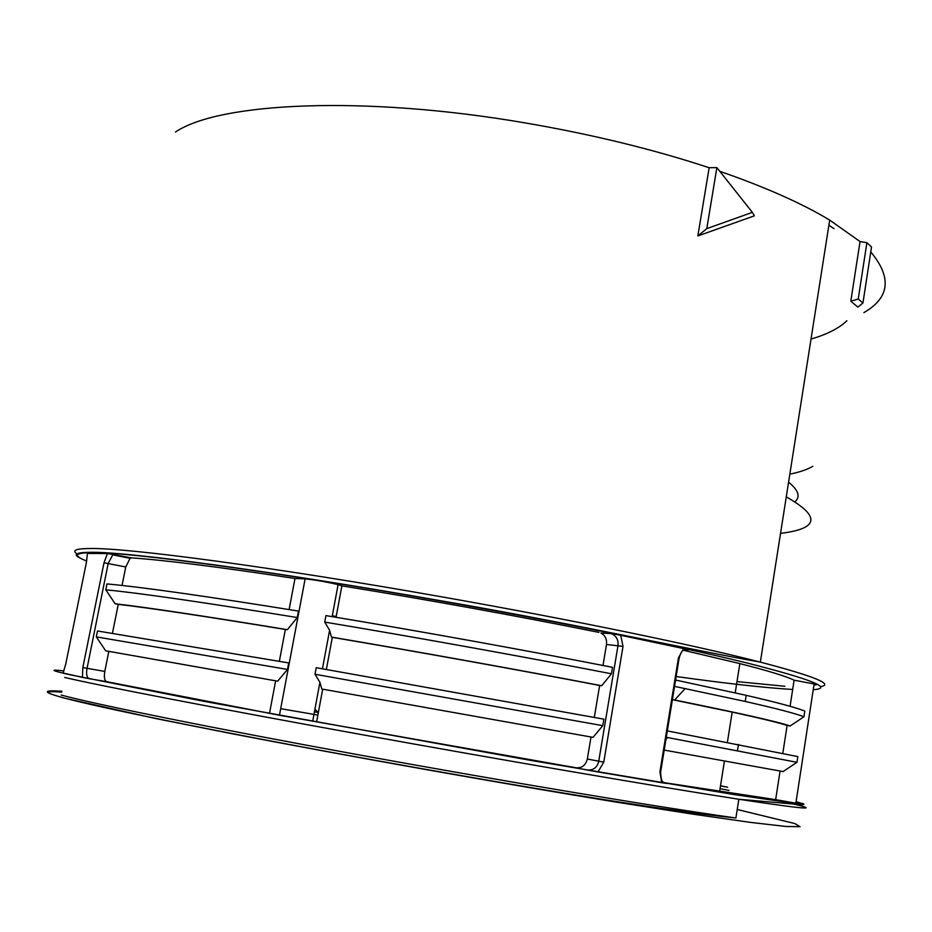 <?xml version="1.0" encoding="UTF-8"?>
<svg xmlns="http://www.w3.org/2000/svg" width="932" height="932" viewBox="0 0 932 932"><rect width="100%" height="100%" fill="white"/><g stroke="black" fill="none" stroke-linecap="round" stroke-linejoin="round"><path stroke-width="1.4" d="M269.546 713.108L275.651 680.826L277.666 681.176L105.666 650.792L108.823 651.363L104.803 671.424C103.848 677.226 104.477 680.64 106.679 681.688L279.449 715.263L576.209 767.793C581.999 768.178 585.704 765.242 587.335 759.021L591.016 737.002L593.043 737.363L321.796 689.016L591.016 737.002M602.992 665.471L606.499 644.478C607.047 639.201 605.194 635.391 600.93 633.038L610.145 633.387L620.735 635.274L684.869 648.847L688.422 649.907L683.808 649.557M331.454 637.08L329.602 630.277L324.72 622.087L325.932 615.598C418.783 630.976 526.405 650.419 612.51 667.335L611.439 673.801L601.676 685.731C520.149 670.12 419.377 651.969 331.454 637.08L332.316 637.337C419.284 652.062 518.903 670.003 599.649 685.463L601.676 685.731M594.301 717.407L599.649 685.463M321.796 689.016L319.921 682.341L314.993 674.255L316.204 667.708L603.878 719.166L602.794 725.667L593.043 737.363M87.445 553.457L107.436 553.515L131.47 557.884L130.084 558.303L125.75 566.959L122.034 585.471M105.666 650.792L96.311 636.882L287.499 669.432L288.722 662.932L97.499 630.976L96.311 636.882M279.344 661.312L285.355 629.473L287.382 629.694C205.401 616.203 147.978 607.559 115.114 603.75L118.248 604.355L112.446 633.294M115.114 603.75L105.794 589.793C141.233 593.3 205.052 602.55 297.273 617.543L298.485 611.089C206.287 596.224 142.445 587.172 106.982 583.921L105.794 589.793M317.963 712.141L314.911 709.229M114.275 554.423L112.76 554.82L108.194 563.464L87.037 668.337C86.024 674.057 86.758 677.517 89.239 678.694L82.424 677.389L82.831 667.58L104 562.788L107.436 553.515M620.735 635.274L623.007 646.4L603.773 762.155L597.983 771.952L587.288 770.053C593.463 770.391 597.284 767.455 598.74 761.234L617.998 645.608C618.545 640.226 616.611 636.37 612.207 634.051L610.145 633.387M663.957 782.542L666.811 783.486L661.767 782.729L659.938 771.824L678.438 657.934L683.529 648.544M683.074 650.175L739.857 663.584C768.411 670.865 786.492 676.411 794.099 680.197L814.114 683.948C817.271 684.775 817.224 685.055 813.974 684.81M794.099 680.197L790.08 706.293M672.38 699.687L732.179 712.095C760.99 718.374 779.303 722.836 787.109 725.48L790.138 725.981L803.932 716.79L804.805 711.128C797.419 707.936 777.882 702.67 746.194 695.33L675.572 680.034M787.109 725.48L782.822 753.266M783.101 771.568L664.201 750.097L783.101 771.568L796.953 762.306L797.827 756.598L667.312 730.909M780.072 771.032L775.657 799.644L795.858 803.198C799.097 803.699 799.108 803.617 795.893 802.953M316.635 721.764L322.693 689.179M326.351 669.479L332.316 637.337M336.044 617.275L341.881 585.855C430.025 600.161 515.711 615.668 598.961 632.385M289.118 609.575L294.99 578.481L305.125 578.889C314.538 579.774 325.524 581.685 338.095 584.632L341.881 585.855M287.382 629.694L297.273 617.543M277.666 681.176L287.499 669.432M87.445 553.27L86.431 562.299L65.764 664.003L63.108 673.021L82.424 677.389M664.796 782.74L775.657 799.644M597.983 771.952L661.767 782.729M131.47 557.884C164.603 560.12 219.102 566.982 294.99 578.481M108.823 651.363L275.651 680.826M118.248 604.355C150.425 608.083 206.123 616.46 285.355 629.473M324.72 622.087C417.594 637.57 525.264 657.002 611.439 673.801M314.993 674.255L602.794 725.667M790.138 725.981C777.579 721.694 739.088 713.038 674.652 700.002L672.403 699.559M674.547 686.371L745.227 701.447C776.95 708.646 796.522 713.761 803.932 716.79M666.275 737.294L796.953 762.306M863.894 312.593C889.757 297.739 892.052 277.526 870.779 251.943M860.038 241.563L866.9 242.693L858.221 299.021L862.939 302.982L857.906 307.106L850.811 301.211L860.038 241.563L829.69 220.092C802.056 203.409 765.428 187.157 719.807 171.313M752.38 212.356L716.871 167.609L706.794 228.631L752.38 212.356L754.337 215.863L697.847 235.947L709.159 167.725C653.542 149.4 592.694 134.558 526.627 123.164C363.795 94.948 218.671 102.52 175.496 132.018M866.9 242.693L871.537 247.003L862.939 302.982M828.874 225.253L834.035 228.643M846.885 320.725C839.173 328.215 827.22 334.332 811.026 339.05M706.794 228.631L697.847 235.947M709.159 167.725L716.871 167.609M850.811 301.211L858.221 299.021M788.565 482.193C798.503 490.209 800.646 496.721 794.984 501.754M812.797 466.315C807.357 469.53 799.703 472.14 789.835 474.155M780.538 533.384C818.995 528.642 820.894 516.468 786.27 496.873M659.938 771.824L660.66 771.894M587.335 759.021L603.773 762.155M623.007 646.4L606.499 644.478M125.75 566.959L104 562.788M82.831 667.58L104.803 671.424M106.679 681.688L89.239 678.694M587.288 770.053L576.209 767.793M305.125 578.889L279.449 715.263M727.123 787.097L720.518 785.793M318.371 712.432L314.445 711.745M63.9 670.958C49.245 669.199 50.899 670.399 68.875 674.535L204.248 701.4L532.347 760.675L734.171 794.588L795.52 803.501L802.802 803.768L796.103 801.578M280.695 708.669L317.882 715.077M720.063 788.658L729.022 790.429M77.95 554.423C71.065 550.521 75.376 548.552 90.917 548.494C129.175 547.981 273.728 567.075 441.873 596.876C570.943 619.605 695.202 645.34 760.349 662.116C814.545 676.306 834.559 684.496 820.381 686.674M813.228 689.703C834.035 688.317 811.737 679.358 746.357 662.815C679.148 646.307 562.439 622.483 441.244 601.082C274.893 571.596 131.727 552.431 93.596 552.641C74.758 552.641 72.451 555.437 86.676 561.041M50.095 693.688C45.936 691.684 49.827 691.171 61.733 692.161M336.184 616.53L332.293 615.772M61.151 695.051C95.705 704.382 209.677 727.601 356.956 754.512C504.096 781.4 658.656 807.135 735.896 817.993L738.831 799.26C661.848 787.377 507.614 761.036 360.614 734.428C213.498 707.796 99.468 685.649 64.727 677.459M786.352 802.382C823.911 810.805 808.067 809.768 738.831 799.26L800.506 804.654C804.328 804.77 804.957 804.363 802.405 803.442M676.143 676.516C726.471 683.517 765.312 687.839 792.666 689.482M784.907 686.278L737.002 681.607M737.224 809.489L794.845 823.573L800.087 826.707L785.932 826.474L750.516 822.397L693.524 814.253L616.833 802.207C500.135 783.195 349.372 756.365 232.464 733.799L155.621 718.514L62.968 697.788M678.438 657.934L679.253 658.341M113.18 554.26L112.749 554.82L130.084 558.303M600.93 633.038L611.718 633.644M814.114 683.948L795.858 803.198M338.095 584.632L332.142 616.623M329.602 630.277L322.437 668.803M319.921 682.341L312.686 721.217M727.659 787.26L720.506 785.862M318.36 712.537L314.422 711.85M81.608 558.769C71.717 554.412 75.399 552.257 92.652 552.303C131.051 552.175 274.439 571.374 441.255 600.849C569.767 622.809 693.979 650.536 760.349 662.116L829.69 220.092M61.92 691.241C42.453 689.96 42.511 692.022 62.106 697.451C96.811 707.015 210.55 730.315 357.399 757.122C504.014 783.661 658.237 810.048 735.896 817.993M746.194 695.33L745.227 701.447M738.47 744.412L737.492 750.563M674.652 700.002L685.171 688.55M665.937 739.367L667.592 737.538M664.714 782.694L663.631 782.356C661.813 781.878 660.823 778.406 660.66 771.941L679.137 658.097C680.581 652.901 682.492 649.825 684.869 648.847M724.444 760.931L719.597 791.618M732.179 712.095L727.403 742.268M739.857 663.584L735.22 692.837"/></g></svg>
